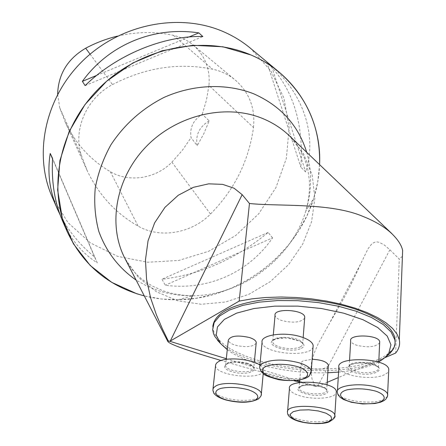 <?xml version="1.0" encoding="UTF-8"?>
<svg xmlns="http://www.w3.org/2000/svg" width="446" height="446" viewBox="0 0 446 446"><rect width="100%" height="100%" fill="white"/><g stroke="black" fill="none" stroke-linecap="round" stroke-linejoin="round"><path stroke-width="0.33" stroke-dasharray="2.23 1.67" d="M328.301 365.815C324.866 369.567 317.797 370.23 307.093 367.799C303.419 366.595 301.407 365.174 301.056 363.529L301.496 362.063L303.191 360.803L312.133 359.292M379.657 342.751C375.788 347.066 368.123 347.897 356.661 345.243C353.076 344.017 351.08 342.55 350.673 340.839M304.674 318.087C300.927 322.475 293.323 323.294 281.85 320.551C277.707 319.124 275.438 317.407 275.048 315.406M256.171 343.191C252.849 346.999 245.83 347.651 235.114 345.143C230.905 343.755 228.636 342.11 228.307 340.209M227.276 349.736C234.73 355.178 244.67 359.838 257.108 363.713L258.217 364.053M259.979 364.577C281.498 370.654 304.122 373.374 327.843 372.745M338.598 372.092C355.495 370.554 368.892 367.108 378.793 361.756M299.679 381.352L317.022 386.704L315.233 386.297L312.033 378.916L310.812 370.91L311.559 362.342L314.129 353.238L318.305 343.509L329.884 322.553C342.495 301.552 352.702 282.101 360.496 264.194L368.006 248.796L371.485 244.263L373.296 242.892L375.197 242.117L377.227 241.949L379.423 242.39L384.307 244.993L389.876 249.788L399.276 259.076L395.647 353.059M384.614 357.781L338.258 377.617M327.208 382.345L317.022 386.704M219.616 342.528C227.388 349.932 239.363 356.17 255.536 361.238C298.162 374.947 361.383 373.681 385.104 357.352M212.831 326.416L212.853 328.033C215.089 340.616 229.372 351.141 255.692 359.599C309.351 377.467 393.277 368.797 395.078 342.043M402.415 256.283L399.276 259.076M315.233 386.297L299.612 382.205M293.869 380.689C265.37 373.118 241.102 366.389 221.071 360.502M226.306 358.712L296.757 380.449M319.598 164.635C319.146 175.997 317.201 187.197 313.761 198.236C296.495 255.43 237.919 299.288 178.171 299.757C166.614 299.957 155.32 298.669 144.292 295.904L161.396 298.987L178.913 299.745L196.524 298.19L213.929 294.382L230.838 288.411L246.961 280.389L262.036 270.454L275.806 258.786L288.049 245.573L298.536 231.034L307.088 215.401L313.538 198.938L317.742 181.918L319.598 164.635M52.031 196.686L68.037 222.693L90.477 242.959L117.644 256.35L147.659 262.242L178.595 260.475L208.566 251.327L235.811 235.432L258.73 213.768L275.946 187.582L286.349 158.397L289.147 127.935L283.946 98.092L270.817 70.858L250.362 48.179M272.562 237.852L268.152 232.438C235.956 259.003 200.561 274.602 161.959 279.241L165.315 285.206C207.674 290.993 249.046 272.445 272.562 237.852L165.315 285.206M271.463 65.869L266.803 61.988C292.593 87.606 303.943 122.656 300.849 167.15L305.661 171.961C317.078 137.089 304.663 95.355 271.463 65.869L305.661 171.961M62.607 221.099C70.83 239.597 82.382 253.506 97.261 262.822L94.541 256.946C79.678 244.698 68.21 230.688 60.149 214.922M268.152 232.438L161.959 279.241M97.261 262.822L52.583 158.453M94.541 256.946L52.556 158.893M85.119 85.615L202.858 36.544M96.648 75.413L188.959 36.996M266.803 61.988L300.849 167.15M209.185 120.849C199.267 126.848 195.281 135.149 197.227 145.736L191.072 137.675C189.539 127.818 193.269 120.013 202.267 114.254L209.185 120.849L203.861 133.594L197.227 145.736M253.473 127.534C255.413 108.579 249.504 92.879 235.744 80.436C229.088 74.833 221.344 71.076 212.525 69.163C178.74 62.407 145.402 67.541 112.515 84.573C86.647 97.986 72.882 129.702 81.233 155.057L87.338 170.985C98.806 194.98 115.731 213.355 138.126 226.111C160.081 238.9 191.646 233.397 210.512 214.052C234.54 189.639 248.857 160.8 253.473 127.534L208.951 85.437C210.356 69.236 205.138 55.795 193.285 45.107C187.56 40.296 180.948 37.046 173.444 35.362C155.236 31.421 136.632 31.66 117.638 36.081M202.267 114.254L206.465 100.032L208.951 85.437M57.634 94.29L59.747 107.865L65.211 122.059C75.43 143.489 90.477 160.042 110.352 171.721C129.1 182.966 155.994 178.623 171.894 162.171L182.213 150.475L191.072 137.675M215.585 365.659C215.58 376.63 265.894 380.761 263.592 369.544L262.527 367.292L259.934 365.062M262.075 342.311C262.354 353.628 310.594 358.138 313.031 347.033M338.888 367.459C339.434 375.543 371.618 380.817 384.062 374.913L387.167 373.079L388.706 370.916M289.432 388.717C290.062 391.477 293.663 393.863 300.23 395.875C313.934 400.162 335.024 398.434 336.239 392.759M389.876 249.788L317.519 386.492M178.171 299.757L192.795 295.743L184.761 295.397L177.045 294.416L169.725 292.849L162.857 290.736L151.963 285.875L142.123 279.369L136.894 274.736L132.334 269.746L128.398 264.394L125.036 258.647L138.399 277.434L156.401 291.74L177.82 300.821L201.302 304.278L225.464 302.031L248.918 294.304L270.36 281.577L288.612 264.584L302.628 244.252L311.587 221.701L314.882 198.191L312.194 175.083L303.531 153.786L289.27 135.668L293.836 140.518L297.867 145.797L301.368 151.579L304.339 157.901L307.812 169.173L309.413 180.998L309.507 188.184L308.955 195.649L307.723 203.326L305.789 211.131C291.539 258.669 242.423 295.447 192.795 295.743C180.925 295.927 169.486 294.243 158.469 290.686L146.912 286.092L136.114 280.088M306.72 152.337C312.211 171.621 311.899 191.222 305.789 211.131L313.761 198.236M173.444 35.362L212.525 69.163M171.894 162.171L210.512 214.052M110.352 171.721L138.126 226.111M59.747 107.865L81.233 155.057M90.081 54.172L112.515 84.573M246.794 363.033C251.098 364.399 253.434 365.988 253.791 367.805C255.157 374.384 225.576 371.975 225.57 365.525C227.694 361.332 234.769 360.502 246.794 363.033M247.262 363.813C230.259 358.695 215.167 366.863 232.015 371.713C248.411 376.686 264.116 368.892 247.262 363.813M261.127 395.401C259.265 400.77 239.123 402.069 225.191 397.877C217.603 395.608 213.495 392.943 212.865 389.876L212.993 388.728M300.359 346.921C294.655 349.157 287.72 349.173 279.558 346.966C275.366 345.572 273.069 343.905 272.662 341.976C270.856 334.701 302.327 336.529 302.695 343.755L302.232 345.466L300.359 346.921M301.279 348.354C312.685 342.84 284.503 333.915 273.716 339.74C262.989 345.421 290.513 353.907 301.279 348.354M311.029 372.951C307.517 383.248 259.985 378.409 259.678 367.76L259.817 366.261M355.445 371.211L355.239 371.144C351.615 369.946 349.597 368.524 349.179 366.874C347.088 360.1 377.823 361.16 378.509 367.933C379.886 372.276 364.839 374.35 355.445 371.211M354.721 372.594C370.804 377.712 389.559 369.706 373.007 364.477C356.293 359.208 338.107 367.61 354.721 372.594M387.546 396.327L382.991 399.8C370.436 405.381 337.929 400.123 337.349 392.368L337.438 390.886M301.284 385.751C307.651 382.428 326.617 385.584 326.706 389.966C328.317 396.143 299.422 394.426 299.138 388.355L301.284 385.751M300.269 386.52C290.106 391.142 315.105 398.507 325.273 393.98C336.005 389.492 310.472 381.787 300.269 386.52M334.662 416.859L330.86 419.781C321.822 422.596 311.013 422.462 298.43 419.374C291.796 417.4 288.155 415.092 287.508 412.444L287.603 411.284M212.853 328.033L212.658 329.733M360.496 264.194L329.884 322.553M193.285 45.107L235.744 80.436M65.211 122.059L87.338 170.985M226.239 359.337L225.498 365.436L225.849 364.51C225.994 364.031 227.599 363.401 230.666 362.626C235.533 361.946 241.007 362.353 247.095 363.852C257.035 368.028 252.308 367.326 253.724 367.716L254.32 362.342M263.592 369.544L263.201 373.759M273.303 334.857L272.573 341.335C272.935 341.157 272.177 338.246 287.274 338.007C309.775 342.924 300.197 343.972 302.695 343.755L303.168 337.572M349.564 360.229L349.101 366.79L349.564 365.525C349.603 364.354 358.277 361.873 369.104 363.596C382.016 367.493 377.104 367.822 378.431 367.844L378.771 362.202M299.589 382.534L299.032 388.265C298.368 388.499 298.909 387.931 300.649 386.548C302.555 385.55 306.313 385.082 311.916 385.149C320.228 386.297 324.738 387.479 325.435 388.695L326.706 389.966L327.041 384.87M299.784 380.009L301.056 363.529"/><path stroke-width="0.67" d="M312.133 359.292C321.332 359.76 326.74 361.673 328.351 365.029L328.301 365.815M349.564 360.229L350.673 340.839C348.627 333.798 379.033 334.706 379.702 341.748L379.657 342.751M273.303 334.857L275.048 315.406C273.298 307.846 304.417 309.552 304.752 317.067L304.674 318.087M226.239 359.337L228.307 340.209C230.437 335.832 237.45 334.924 249.336 337.483C253.596 338.876 255.898 340.515 256.244 342.405L256.171 343.191M258.217 364.053L259.979 364.577M327.843 372.745L338.598 372.092M378.793 361.756C383.443 359.158 386.805 356.231 388.873 352.981L390.952 344.797L387.251 336.122L377.756 327.548L362.921 319.693L343.688 313.176L321.427 308.526L297.828 306.123L274.714 306.146L253.83 308.56L236.67 313.114L224.327 319.414L217.453 326.946L216.254 335.169L220.536 343.52L227.276 349.736M221.071 360.502C188.212 350.846 170.506 344.568 167.941 341.669L168.265 340.961L169.837 341.29L239.173 301.095L249.465 203.504C278.538 206.559 330.129 202.406 362.972 216.416C375.264 221.3 384.92 227.092 391.939 233.788C398.044 239.77 401.606 245.333 402.632 250.474L399.298 339.813C400.229 344.535 399.014 348.95 395.647 353.059L384.614 357.781M338.258 377.617L327.208 382.345M385.104 357.352L389.592 353.784L392.798 349.904C394.844 346.659 395.507 343.242 394.794 339.651L391.125 332.058L383.27 324.537L371.473 317.474L356.215 311.236L338.23 306.185L318.438 302.6L297.895 300.693L277.707 300.554L258.942 302.176L242.546 305.432L229.289 310.109L219.716 315.935L214.141 322.592L212.658 329.733L213.45 333.457L214.81 336.435L219.616 342.528M395.078 342.043L394.861 337.906C392.313 327.292 379.624 317.853 356.789 309.596C329.354 300.125 290.987 296.328 261.356 300.091C230.615 304.802 214.442 313.577 212.831 326.416M249.465 203.504L242.167 194.651L234.072 188.218L222.665 184.382L208.7 183.83L193.38 187.331L178.272 195.253L164.959 207.357L154.634 222.872L148.05 240.795L145.446 259.985L146.583 279.43L150.62 297.961L156.384 314.787L162.589 329.265L168.265 340.961M402.632 250.474L402.415 256.283M299.612 382.205L293.869 380.689M169.837 341.29L226.306 358.712M296.757 380.449L299.679 381.352M399.298 339.813L397.035 334.132L392.586 328.423L385.996 322.82L377.366 317.463L366.863 312.479L354.709 308.013L341.19 304.183L326.645 301.095L311.431 298.837L295.954 297.465L280.606 297.014L265.788 297.488L251.867 298.865L239.173 301.095M136.705 293.73L111.734 282.363L90.243 265.509L73.423 243.823L62.295 218.239L57.64 189.996L59.915 160.538L69.169 131.492L85.035 104.515L106.683 81.2L132.897 62.925L162.149 50.738L192.733 45.291L222.894 46.785L250.964 54.975C295.403 73.701 321.778 118.636 319.598 164.635C320.551 127.651 307.127 96.866 279.324 72.285C270.85 65.239 261.401 59.469 250.964 54.975C204.274 34.716 141.516 47.125 100.874 86.524C60.132 125.839 47.198 186.149 67.011 231.262C82.772 264.857 108.534 286.41 144.292 295.904L136.705 293.73M279.324 72.285L250.362 48.179C242.329 41.495 233.386 36.014 223.546 31.733C179.504 12.443 120.838 23.794 83.028 60.556C45.124 97.245 33.255 153.892 52.031 196.686L57.35 208.962C49.545 190.877 47.17 172.379 50.231 153.463L52.583 158.453C51.296 181.622 54.635 202.501 62.607 221.099L67.011 231.262M85.119 85.615L82.365 81.362C109.025 44.461 153.909 26.097 198.832 32.887L202.858 36.544C163.844 35.334 116.406 54.886 85.119 85.615M60.149 214.922L57.35 208.962M52.556 158.893L50.231 153.463M82.365 81.362L96.648 75.413M188.959 36.996L198.832 32.887M117.638 36.081C106.538 38.735 95.89 42.783 85.688 48.213C67.608 58.855 58.259 74.214 57.634 94.29M259.934 365.062C251.215 358.852 226.429 356.767 218.596 361.544L216.477 363.161L215.658 364.689L212.993 388.728M313.031 347.033L313.153 345.343C312.417 342.121 308.481 339.322 301.345 336.953C284.81 331.35 260.169 334.885 262.075 342.311L259.817 366.261M388.706 370.916L388.778 369.266C387.557 357.787 335.292 356.025 338.888 367.459L337.438 390.886M336.239 392.759L336.317 391.465C335.732 381.202 286.572 378.403 289.432 388.717L287.603 411.284M391.973 233.749L289.27 135.668C281.588 128.353 272.645 122.605 262.443 118.424C225.932 103.416 177.045 114.739 146.394 146.4C115.642 177.982 107.458 225.035 125.036 258.647L167.941 341.669M242.167 194.651L170.277 341.039M136.114 280.088C118.681 267.962 106.237 251.722 98.8 231.368C95.126 217.492 93.944 203.081 95.249 188.134C98.02 173.182 103.232 158.759 110.876 144.872C124.3 124.462 142.034 108.634 164.072 97.395C193.547 84.255 226.306 83.123 253.59 93.755C280.623 105.73 298.335 125.259 306.72 152.337M85.688 48.213L90.081 54.172M226.284 399.9C235.778 402.186 244.48 402.593 252.386 401.116C261.111 398.679 259.014 393.093 247.614 389.57C237.802 387.184 228.893 386.788 220.898 388.377C212.313 390.991 215.117 396.55 226.284 399.9M263.201 373.759L261.339 393.902C261.685 395.084 260.72 396.762 258.446 398.947C250.49 402.967 239.653 403.312 225.927 399.984C220.413 398.339 216.672 396.422 214.71 394.236C213.952 393.846 213.339 392.396 212.865 389.876L213.517 387.769L215.881 385.952C226.189 379.841 261.546 386.069 261.339 393.902L261.127 395.401M265.671 366.584C250.842 374.066 289.359 385.472 304.445 378.28C309.457 375.175 308.47 371.763 301.479 368.039C290.998 363.696 273.454 363.005 265.671 366.584M313.153 345.343L311.286 370.983L309.429 375.666C307.957 378.175 297.253 382.417 278.761 379.691C270.215 377.361 265.309 375.588 264.043 374.372L260.821 371.262L259.678 367.76C259.449 365.904 260.665 364.287 263.318 362.905C272.885 359.153 284.888 359.136 299.327 362.849C306.547 365.174 310.533 367.883 311.286 370.983L311.029 372.951M375.348 391.03C365.569 388.572 356.198 388.159 347.233 389.793C337.354 392.474 338.77 398.183 349.697 401.623C359.158 403.976 368.301 404.394 377.138 402.883C387.117 400.385 386.481 394.654 375.348 391.03M388.778 369.266L387.507 396.466L385.924 399.092L384.073 400.592L380.694 402.169L374.869 403.53L362.648 403.953L351.292 402.264L343.509 399.499L340.125 397.308L338.001 394.743L337.349 392.368C334.974 385.444 360.903 382.077 377.244 387.451C383.482 389.442 386.983 391.761 387.741 394.409L387.546 396.327M328.384 421.777L331.701 419.262L330.921 416.213L326.121 413.236L318.232 410.939L308.849 409.807L299.918 410.069L293.251 411.658L290.168 414.239L291.21 417.278L296.105 420.182L303.849 422.39L312.953 423.488L321.689 423.276L328.384 421.777M336.317 391.465L334.834 415.365C335.782 416.965 333.903 419.123 329.193 421.838C323.378 424.692 303.525 424.269 293.63 419.374C289.354 417.294 287.313 414.981 287.508 412.444C284.576 402.543 334.21 405.531 334.834 415.365L334.662 416.859M388.873 352.981L392.798 349.904M220.536 343.52L217.392 340.12M394.861 337.906L394.794 339.651M254.32 362.342L256.244 342.405M303.168 337.572L304.752 317.067M378.771 362.202L379.702 341.748M327.041 384.87L328.351 365.029M299.589 382.534L299.784 380.009"/></g></svg>
